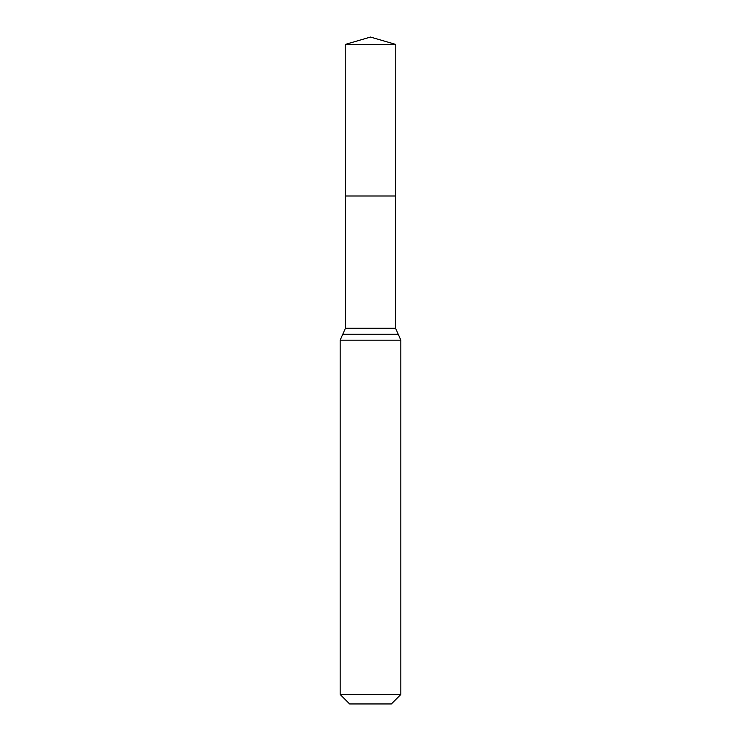 <?xml version="1.0" encoding="UTF-8"?>
<svg xmlns="http://www.w3.org/2000/svg" width="741" height="741" viewBox="0 0 741 741"><rect width="100%" height="100%" fill="white"/><g stroke="black" fill="none" stroke-linecap="round" stroke-linejoin="round"><path stroke-width="1.11" d="M340.184 694.502L400.816 694.502L391.368 703.95L349.632 703.95L340.184 694.502L340.184 340.184L345.417 328.272L395.583 328.272L395.759 44.432L345.241 44.432L370.5 37.05L395.759 44.432M345.417 328.272L345.334 195.994L395.666 195.994L345.334 195.994L345.241 44.432M400.816 694.502L400.816 340.184L395.583 328.272M370.5 195.994L395.666 195.994L395.759 44.432L370.5 37.05M340.184 340.184L400.816 340.184M342.805 334.237L398.195 334.237"/></g></svg>
